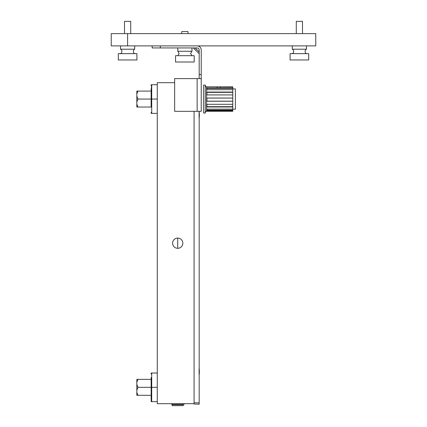 <?xml version="1.0" encoding="UTF-8"?>
<svg xmlns="http://www.w3.org/2000/svg" width="427" height="427" viewBox="0 0 427 427"><rect width="100%" height="100%" fill="white"/><g stroke="black" fill="none" stroke-linecap="round" stroke-linejoin="round"><path stroke-width="0.64" d="M182.831 243.193A5.113 5.113 0 0 0 177.723 238.079A5.113 5.113 0 0 0 172.609 243.193A5.113 5.113 0 0 0 177.723 248.306A5.113 5.113 0 0 0 182.831 243.193M174.643 82.699L157.269 82.699L157.269 403.686L194.082 403.686M151.137 395.295L136.821 395.295L137.964 395.295L136.821 392.338L136.821 379.357L137.152 379.357M136.821 390.283L137.964 387.326L136.821 384.369M136.821 395.295L136.821 392.338M136.821 382.314L137.964 379.357L136.821 379.357M151.137 378.055L151.137 379.357L137.777 379.357M151.137 387.326L137.964 387.326M136.821 91.09L137.964 91.09L136.821 91.09L136.821 94.047L137.964 91.09L151.137 91.09L151.137 90.593M151.137 107.033L136.821 107.033L136.821 94.047M137.964 107.033L136.821 104.071M151.137 99.059L137.964 99.059L136.821 96.102M136.821 102.021L137.964 99.059M172.156 404.668L183.284 404.668L183.284 405.65L172.156 405.65L172.156 404.668M182.996 403.686L182.996 404.502L171.798 404.502L171.798 403.686M184.069 404.502L184.069 403.686M199.185 404.209L194.082 404.033L199.185 404.209L199.185 111.33M194.082 404.033L194.082 402.725L199.185 402.901M194.082 111.33L194.082 402.725M151.185 401.642L151.137 377.516M151.137 395.477L151.137 398.877M157.269 387.326L151.708 387.326L151.708 373.011L157.269 373.011M151.708 387.326L151.708 401.642L157.269 401.642M151.137 384.476L151.137 383.681M151.137 394.132L151.137 393.475M151.227 89.248L151.708 84.743L151.708 113.374L157.269 113.374M151.137 107.102L151.137 89.248M151.137 93.566L151.137 93.849M151.708 84.743L157.269 84.743M151.708 99.059L157.269 99.059M151.137 104.364L151.137 101.802M198.907 112.28L199.377 113.155L199.377 114.425L198.955 114.425M198.955 115.242L199.382 115.242L199.377 116.502L198.907 117.382M199.377 114.42L199.457 113.79M198.907 117.388L199.457 115.872M198.907 369.003L199.377 369.878L199.377 371.148L198.955 371.148M198.955 371.965L199.382 371.97L199.377 373.225L198.907 374.105L199.457 372.595M199.457 370.513L199.185 371.148M217.087 87.321L217.151 86.83L232.763 86.83L232.763 87.962L206.914 87.962L206.914 89.697L232.763 89.697L232.763 87.962M232.763 86.985L206.588 86.793L206.588 111.33C206.284 110.983 205.851 111.42 205.28 112.637M206.914 111.319L206.588 111.33M206.914 111.287L232.763 111.287L232.763 89.697M232.763 109.141L206.914 109.141L206.914 110.609L232.763 110.609M232.763 104.295L206.914 104.295L206.914 106.99L232.763 106.99M232.763 98.045L206.914 98.045L206.914 101.247L232.763 101.247M232.763 92.067L206.914 92.067L206.914 94.917L232.763 94.917M232.763 109.205L235.384 109.205L235.384 88.917L232.763 88.917M205.28 113.032L205.28 85.09L203.642 85.09L203.642 113.032L205.28 113.032M206.914 110.15L232.763 110.15M206.914 106.67L232.763 106.67M206.914 101.156L232.763 101.156M206.914 98.087L232.763 98.087M206.914 92.349L232.763 92.349M206.914 88.405L232.763 88.405M206.914 86.83L217.151 86.83M220.241 86.83L220.3 87.321M127.609 33.621L315.75 33.621L315.75 45.892L111.25 45.892L111.25 33.621L127.609 33.621L127.609 45.892M199.185 78.611L199.185 74.522L201.229 74.522L201.229 111.33L174.643 111.33L174.643 78.611L197.141 78.611L197.141 111.33M201.229 78.611L197.141 78.611M201.229 74.522L201.229 49.98A4.089 4.089 0 0 0 197.141 45.892M152.151 45.892L152.151 47.936L197.141 47.936A2.044 2.044 0 0 1 199.185 49.98L199.185 74.522M292.303 53.647A2.477 2.477 0 0 0 292.298 49.212L292.298 45.892M306.479 53.647A2.477 2.477 0 0 1 306.485 49.212L292.298 49.212M306.485 45.892L306.485 49.212M308.7 53.647L290.082 53.647L290.082 59.961L308.7 59.961L308.7 53.647M302.497 33.621L302.497 21.35L296.285 21.35L296.285 33.621M191.963 47.936L191.963 51.256L177.776 51.256L179.148 53.476L177.781 55.691M187.976 33.621L187.976 31.577L181.763 31.577L181.763 33.621M194.178 55.691L175.561 55.691L175.561 62.011L194.178 62.011L194.178 55.691M120.521 53.647A2.477 2.477 0 0 0 120.515 49.212L120.515 45.892M134.702 45.892L134.702 49.212A2.477 2.477 0 0 0 134.697 53.647A2.477 2.477 0 0 1 134.702 49.212L120.515 49.212M136.918 53.647L118.3 53.647L118.3 59.961L136.918 59.961L136.918 53.647M130.715 33.621L130.715 21.35L124.503 21.35L124.503 33.621M177.717 248.306L177.717 238.079M199.185 51.934L195.187 47.936M160.328 47.936L160.328 45.892M151.185 373.011L151.137 373.988M151.185 84.743L151.137 85.726M151.185 113.374L151.137 112.397M206.588 86.793C206.262 87.119 205.825 86.686 205.28 85.48M199.185 53.722L193.399 47.936L199.185 53.722M191.958 55.691L190.591 53.476L191.963 51.256M177.776 47.936L177.776 51.256"/></g></svg>
